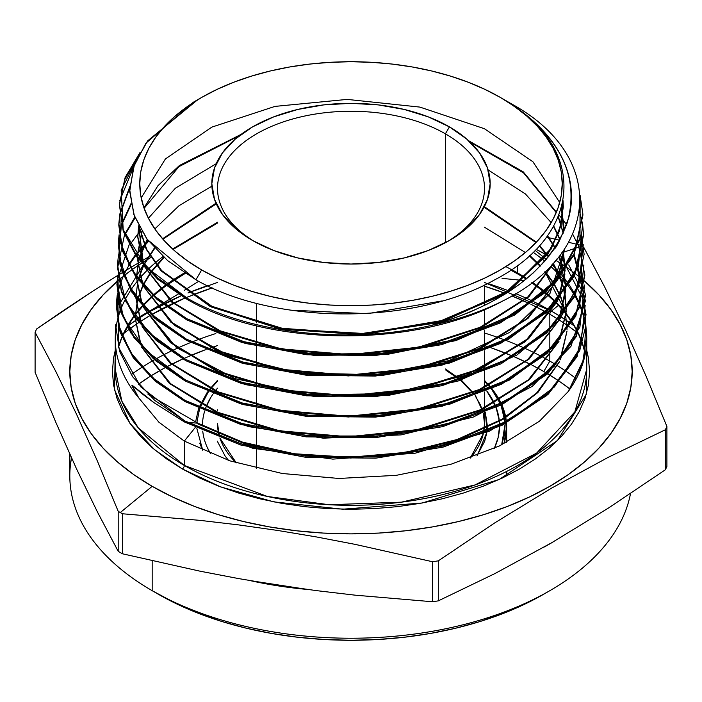 <?xml version="1.0" encoding="UTF-8"?>
<svg xmlns="http://www.w3.org/2000/svg" width="702" height="702" viewBox="0 0 702 702"><rect width="100%" height="100%" fill="white"/><g stroke="black" fill="none" stroke-linecap="round" stroke-linejoin="round"><path stroke-width="1.05" d="M484.494 409.819L484.985 411.258L484.494 409.819M485.319 412.32L487.03 431.037L487.328 425.798L485.319 412.32M476.956 455.923L484.713 441.154L486.863 432.309L477.22 455.545M470.261 458.108L483.292 433.801A133.494 77.071 0 0 1 470.261 458.108M483.239 413.18L484.494 423.481A133.494 77.071 0 0 1 483.581 432.485L484.494 423.481L483.292 413.162M483.02 412.074L475.491 395.656M474.842 394.708L461.284 380.054M460.249 379.194L445.393 368.98M199.737 443.173L202.755 450.351L196.841 428.387M196.876 422.56L199.535 409.029M199.886 407.994L208.143 392.251M210.477 389.11L217.506 381.212M445.393 133.828A133.494 77.071 0 0 0 257.608 133.257A133.494 77.071 0 0 0 254.642 241.663A133.494 77.071 180 0 1 217.506 188.329A133.494 77.071 180 0 1 299.912 117.12A133.494 77.071 180 0 1 445.393 133.828L445.393 242.734L445.393 133.828A133.494 77.071 180 0 1 484.494 188.329A133.494 77.071 180 0 1 447.358 241.663A133.494 77.071 0 0 0 445.393 133.828L449.412 126.869L445.393 133.828M252.588 240.505L252.588 240.505A139.171 80.353 180 0 1 252.588 126.869A139.171 80.353 180 0 1 449.412 126.869L466.716 139.049L479.58 152.939L487.495 168.015L490.171 183.687L487.495 199.368L479.58 214.435L466.716 228.334L449.412 240.505L428.317 250.5L404.255 257.924L378.15 262.495L351 264.04L323.85 262.495L297.745 257.924L273.683 250.5L252.588 240.505L235.284 228.334L222.42 214.435L214.505 199.368L211.828 183.687L214.505 168.015L222.42 152.939L235.284 139.049L252.588 126.869L273.683 116.883L297.745 109.459L323.85 104.879L351 103.343L378.15 104.879L404.255 109.459L428.317 116.883L449.412 126.869A139.171 80.353 180 0 1 449.412 240.505A139.171 80.353 180 0 1 252.588 240.505M217.506 423.481A133.494 77.071 0 0 0 219.524 436.82L217.506 423.481M219.954 438.171A133.494 77.071 0 0 0 236.276 462.89L219.954 438.171M69.814 454.194L69.814 475.895A281.186 162.337 0 0 0 152.176 590.68L158.196 594.164A272.666 157.423 0 0 0 543.804 594.164L523.973 604.536L502.483 613.741L479.536 621.682L455.344 628.29L430.15 633.494L404.194 637.249L377.729 639.513L351 640.268L324.271 639.513L297.806 637.249L271.849 633.494L246.656 628.29L222.464 621.682L199.517 613.741L178.027 604.536L152.176 590.68A281.186 162.337 0 0 0 444.269 629.045A281.186 162.337 0 0 0 630.51 493.585A281.186 162.337 180 0 1 549.833 590.68A281.186 162.337 180 0 1 152.176 590.68L152.176 560.81L152.176 590.68A281.186 162.337 180 0 1 152.167 590.68A281.186 162.337 180 0 1 71.534 457.985M549.824 361.1A281.186 162.337 180 0 1 555.782 364.645A281.186 162.337 0 0 0 549.824 361.1L549.824 350.956L549.824 361.1A281.186 162.337 0 0 0 542.892 357.23A281.186 162.337 180 0 1 549.824 361.1L543.804 371.533L549.824 361.1M556.502 365.084A281.186 162.337 180 0 1 567.084 372.016A281.186 162.337 0 0 0 556.502 365.084M567.672 372.42A281.186 162.337 180 0 1 576.166 378.659A281.186 162.337 0 0 0 567.672 372.42M569.963 389.04A272.666 157.423 0 0 0 560.214 381.897L569.963 389.04M559.555 381.44A272.666 157.423 0 0 0 547.692 373.824L559.555 381.44M546.884 373.341A272.666 157.423 0 0 0 543.804 371.533L546.884 373.341M184.31 465.452A2.843 1.641 -60 0 1 182.301 468.936L154.361 449.543L129.949 423.367L114.54 389.873L115.26 350.342L113.566 358.029L112.417 371.533L113.566 385.038L117.006 398.403L122.692 411.521L130.581 424.245L140.593 436.468L152.624 448.06L166.576 458.915L182.301 468.936A2.843 1.641 120 0 0 184.31 465.452A235.74 136.1 0 0 0 441.216 494.963A235.74 136.1 0 0 0 586.74 369.217L574.833 411.916L536.618 453.115L475.061 484.95L401.421 502.167L329.159 504.738L267.436 496.481L184.31 465.452L184.31 441.102L184.31 465.452L138.276 427.869L121.823 401.114L115.26 369.217A235.74 136.1 0 0 0 184.31 465.452M519.691 274.14A2.843 1.641 -60 0 1 518.287 274.271A2.843 1.641 -60 0 1 517.69 272.973L505.896 266.62M184.407 272.92L166.172 284.731A235.74 136.1 0 0 1 184.407 272.92M165.365 285.328L153.361 295.024A235.74 136.1 0 0 1 165.365 285.328M152.694 295.621L142.839 305.335A235.74 136.1 0 0 1 152.694 295.621M142.295 305.932L134.266 315.672A235.74 136.1 0 0 1 142.295 305.932M127.431 326.053A235.74 136.1 0 0 1 133.828 316.269L122.148 336.556A235.74 136.1 0 0 1 127.08 326.658M121.885 337.171L118.34 347.279A235.74 136.1 0 0 1 121.885 337.171M549.166 309.81A283.433 163.636 0 0 1 551.421 311.091L558.467 305.291L551.421 311.091L560.907 316.839A283.433 163.636 0 0 0 551.421 311.091A2.843 1.641 120 0 0 549.824 314.277L549.824 328.869L549.824 314.277A281.186 162.337 180 0 0 546.454 312.364L549.824 314.277A2.843 1.641 -60 0 1 551.421 311.091L484.494 282.45M217.506 282.45L187.987 292.936A283.433 163.636 0 0 1 207.467 285.696M163.978 303.843A283.433 163.636 0 0 1 181.019 295.858L149.149 311.925A283.433 163.636 0 0 1 163.031 304.326M148.376 312.372L137.083 319.445A283.433 163.636 0 0 1 148.376 312.372M136.46 319.858L127.773 325.965A283.433 163.636 0 0 1 136.46 319.858M123.412 333.731L128.756 329.615A281.186 162.337 180 0 0 123.727 333.476M129.265 329.238L138.663 322.648A281.186 162.337 180 0 0 129.265 329.238M139.312 322.218L151.035 314.935A281.186 162.337 180 0 0 139.312 322.218M166.198 306.713A281.186 162.337 180 0 0 151.834 314.478L184.845 298.104A281.186 162.337 180 0 0 167.181 306.221M186.056 297.595L212.197 287.89A281.186 162.337 180 0 0 191.655 295.314M484.494 286.188L505.896 293.585A281.186 162.337 180 0 0 484.494 286.188M511.89 295.928L529.931 303.843A281.186 162.337 180 0 0 511.89 295.928M530.931 304.317L545.629 311.907A281.186 162.337 180 0 0 530.931 304.317M549.824 314.277A281.186 162.337 180 0 1 558.608 319.585L549.824 314.277M559.283 320.007A281.186 162.337 180 0 1 569.173 326.658L559.283 320.007M569.717 327.044A281.186 162.337 180 0 1 577.492 332.871L569.717 327.044M554.132 541.321A281.186 162.337 180 0 1 544.287 546.972M307.845 589.487A281.186 162.337 180 0 1 250.324 580.651L307.845 589.487M549.824 349.745L549.824 330.08L549.824 349.745M122.411 553.773A326.263 188.364 180 0 1 120.296 552.562A326.263 188.364 0 0 0 122.411 553.773L122.411 513.759L199.947 520.357L238.724 524.912L277.492 530.422L316.26 536.907L355.028 544.348L432.564 561.74A326.263 188.364 0 0 0 438.311 560.854L494.98 522.744L551.719 488.048L608.529 457.177L665.356 429.764A326.263 188.364 0 0 0 666.9 426.447L646.121 376.281L625.35 329.589L604.571 286.749L583.792 247.385A326.263 188.364 0 0 0 583.616 247.279A326.263 188.364 180 0 1 583.792 247.385L604.571 286.749L625.35 329.589L646.121 376.281L666.9 426.447A326.263 188.364 180 0 1 665.356 429.764L665.356 469.778L608.529 507.994L551.719 542.716L494.98 573.543L438.311 600.859A326.263 188.364 180 0 1 432.564 601.754L355.028 595.156L316.26 590.601L277.492 585.091L238.724 578.606L199.947 571.165L122.411 553.773L122.411 513.759A326.263 188.364 180 0 1 120.296 512.548A326.263 188.364 0 0 0 122.411 513.759L199.947 520.357L238.724 524.912L277.492 530.422L316.26 536.907L355.028 544.348L432.564 561.74L432.564 601.754A326.263 188.364 0 0 0 438.311 600.859L438.311 560.854A326.263 188.364 180 0 1 432.564 561.74L432.564 601.754L355.028 595.156L316.26 590.601L277.492 585.091L238.724 578.606L199.947 571.165L122.411 553.773M666.9 466.461A326.263 188.364 180 0 1 665.356 469.778A326.263 188.364 0 0 0 666.9 466.461L666.9 426.447L666.9 466.461M574.227 325.965A283.433 163.636 0 0 0 571.568 324.034L574.227 325.965M571.051 323.666A283.433 163.636 0 0 0 561.556 317.26L571.051 323.666M581.704 246.165L579.211 246.99L581.704 246.165A326.263 188.364 180 0 1 582.888 246.85A326.263 188.364 0 0 0 581.704 246.165A326.263 188.364 0 0 0 579.589 244.954A326.263 188.364 180 0 1 581.704 246.165M578.878 247.104L577.281 247.63L578.878 247.104M576.754 247.806L571.252 249.631L576.754 247.806M570.673 249.824L561.767 252.781L570.673 249.824M583.494 247.209A326.263 188.364 0 0 0 583.055 246.946A326.263 188.364 180 0 1 583.494 247.209M117.199 281.344L117.155 281.388A281.186 162.337 180 0 1 118.506 280.23L103.019 295.007L91.216 309.406L81.923 324.412L75.219 339.865L71.165 355.624L69.814 371.533L71.165 387.443L75.219 403.202L81.923 418.655L91.216 433.66L103.019 448.06L117.199 461.723L133.643 474.526L152.176 486.328L120.296 512.548A326.263 188.364 180 0 1 118.208 511.328L118.208 551.342A326.263 188.364 0 0 0 120.296 552.562A326.263 188.364 180 0 1 118.208 551.342L97.429 511.977L76.65 469.138L55.879 422.446L35.1 372.279L35.1 332.265A326.263 188.364 180 0 1 36.644 328.948A326.263 188.364 0 0 0 35.1 332.265L55.879 371.63L76.65 414.47L97.429 461.161L118.208 511.328A326.263 188.364 0 0 0 120.296 512.548L152.176 486.328L172.622 497.025L194.779 506.519L218.454 514.706L243.392 521.516L269.375 526.886L296.147 530.756L323.438 533.09L351 533.871L378.562 533.09L405.853 530.756L432.625 526.886L458.608 521.516L483.546 514.706L507.221 506.519L529.378 497.025L549.824 486.328L568.357 474.526L584.801 461.723L598.981 448.06L610.784 433.66L620.077 418.655L626.781 403.202L630.835 387.443L632.186 371.533L630.835 355.624L626.781 339.865L620.077 324.412L610.784 309.406L598.981 295.007L584.775 281.318A281.186 162.337 180 0 1 529.396 497.016A281.186 162.337 180 0 1 152.176 486.328A281.186 162.337 180 0 1 117.085 281.441M555.817 260.31A281.186 162.337 180 0 1 566.435 267.208L555.817 260.31M566.997 267.594A281.186 162.337 180 0 1 572.13 271.262L566.997 267.594M573.315 272.13A281.186 162.337 180 0 1 575.035 273.438L573.315 272.13M575.464 273.762A281.186 162.337 180 0 1 581.291 278.387L575.464 273.762M581.563 278.615A281.186 162.337 180 0 1 583.467 280.203L581.563 278.615M583.722 280.423A281.186 162.337 180 0 1 584.687 281.248L583.722 280.423M533.116 252.246A235.74 136.1 180 0 1 544.778 261.162A235.74 136.1 0 0 0 533.116 252.246M550.5 266.163A235.74 136.1 180 0 1 560.082 275.798A235.74 136.1 0 0 0 550.5 266.163M560.6 276.377A235.74 136.1 180 0 1 568.19 285.749A235.74 136.1 0 0 0 560.6 276.377M568.611 286.328A235.74 136.1 180 0 1 574.684 295.709A235.74 136.1 0 0 0 568.611 286.328M575.017 296.279A235.74 136.1 180 0 1 579.703 305.66A235.74 136.1 0 0 0 575.017 296.279M579.931 306.195A235.74 136.1 180 0 1 583.336 315.619A235.74 136.1 0 0 0 579.931 306.195M583.502 316.198A235.74 136.1 180 0 1 585.643 325.561A235.74 136.1 0 0 0 583.502 316.198M586.679 335.617A235.74 136.1 0 0 0 585.74 326.14A235.74 136.1 180 0 1 586.74 338.671A235.74 136.1 180 0 1 568.19 391.593L539.469 421.209L499.552 445.902L450.938 464.259L396.34 475.324L338.934 478.466L282.301 473.508L229.896 460.854L184.31 441.102L158.827 422.139L138.742 397.894L131.985 385.1L154.282 402.878L184.591 422.034L240.768 445.024L306.388 457.423L375.789 458.16L443.032 447.121L502.29 425.158L548.28 394.138L577.062 356.625L586.03 314.707M526.184 279.063L518.287 274.271A2.843 1.641 120 0 1 517.69 272.973L526.807 278.545A235.74 136.1 0 0 0 517.69 272.973L517.69 265.268L517.69 272.973A235.74 136.1 0 0 0 511.6 269.586M585.152 353.422A235.74 136.1 0 0 0 582.37 343.12L585.152 353.422M582.16 342.515A235.74 136.1 0 0 0 578.115 332.73L582.16 342.515M577.825 332.134A235.74 136.1 0 0 0 572.437 322.534L577.825 332.134M572.069 321.955A235.74 136.1 0 0 0 565.242 312.434L572.069 321.955M564.777 311.846A235.74 136.1 0 0 0 556.353 302.369L564.777 311.846M555.782 301.79A235.74 136.1 0 0 0 545.559 292.365L555.782 301.79M544.875 291.786A235.74 136.1 0 0 0 532.353 282.265L544.875 291.786M503.001 300.86A231.388 133.591 180 0 1 430.87 325.517C347.911 344.849 249.429 333.599 187.302 298.297L187.276 299.482C268.708 346.963 415.479 348.543 503.001 300.86C601.403 251.834 605.966 155.686 511.688 103.984L501.632 98.175C558.774 133.275 580.624 174.859 567.181 222.92C549.324 270.244 503.887 304.44 430.87 325.517A231.388 133.591 0 0 0 503.001 300.86C415.479 348.543 268.708 346.963 187.276 299.482L187.302 298.297L157.924 278.194L136.241 255.054L123.298 230.019L119.454 203.878L125.123 177.545L140.031 152.474L121.183 190.295L123.183 229.677L145.919 266.795L187.302 298.297C249.429 333.599 347.911 344.849 430.87 325.517L451.088 319.296L470.2 311.995L488.197 303.615L504.782 294.278L519.743 284.108L533.081 273.096L544.664 261.302L554.211 248.999C556.467 248.096 561.319 237.601 568.76 217.497C575.833 191.918 573.955 140.944 501.632 98.175L511.688 103.984C605.966 155.686 601.403 251.834 503.001 300.86M118.787 225.219L122.604 251.334L135.661 276.588L157.292 299.684L186.829 319.91L186.855 318.726L245.516 342.304L314.496 354.256L386.986 353.281L455.914 339.399L514.654 313.838L557.388 279.019L579.94 238.268L580.106 195.358L582.853 213.917L573.955 254.177L545.515 291.198L500.061 321.823L441.558 343.471L375.201 354.334L306.713 353.58L242.023 341.312L186.855 318.726L186.829 319.91L241.971 342.488L306.686 354.764L375.149 355.528L441.514 344.682L500.166 322.964L545.603 292.322L573.982 255.317L582.897 215.119M121.42 224.693L118.743 255.879L129.221 286.521L152.229 314.838L186.407 339.145L156.915 318.971L135.109 295.709L122.069 270.463L118.19 244.261L122.025 271.621L135.065 296.876L156.888 320.156L186.381 340.33L186.407 339.145L243.515 362.329L310.574 374.473L381.37 374.368L449.341 361.925L508.169 338.224L552.404 305.37L578.053 266.295L582.634 224.57L583.494 234.17L574.552 274.447L546.051 311.521L500.535 342.234L441.962 363.943L375.359 374.868L306.59 374.105L241.725 361.811L186.407 339.145L186.381 340.33L241.69 362.995L306.572 375.289L375.333 376.053L441.953 365.137L500.561 343.418L546.051 312.732L574.587 275.623L583.529 235.345M579.457 210.986L582.546 223.991L579.457 210.986M581.124 234.6L584.125 254.256L575.175 294.717L546.595 331.914L500.877 362.715L442.032 384.485L375.263 395.393L306.326 394.612L241.374 382.274L185.96 359.573L185.933 360.758L241.356 383.467L306.414 395.796L375.28 396.595L442.032 385.679L500.886 363.908L546.621 333.099L575.21 295.875L584.125 254.221M578.325 244.726L584.757 274.412L575.78 314.987L547.112 352.29L501.342 383.134L442.392 404.957L375.447 415.926L306.397 415.154L241.111 402.772L185.512 380.001L185.486 381.186L241.146 403.983L306.397 416.347L375.456 417.12L442.471 406.133L501.377 384.31L547.148 353.466L575.807 316.137L584.801 275.605M577.913 244.726L572.683 234.117L577.913 244.726M566.619 224.605L558.959 214.873L566.619 224.605M574.236 254.791L585.398 294.656L576.377 335.258L547.692 372.613L501.754 403.571L442.664 425.456L375.5 436.46L306.195 435.679L240.821 423.28L185.065 400.421L185.038 401.605L240.733 424.438L306.063 436.855L375.386 437.662L442.576 426.676L501.693 404.8L547.692 373.824L576.403 336.451L585.433 295.814M568.725 264.891L581.282 289.391L586.03 314.671L577.035 355.449L548.227 392.98L502.158 424.026L442.883 445.972L375.596 456.976L306.256 456.203L240.672 443.804L184.617 420.849L184.591 422.034L184.617 420.849L154.677 400.351L132.66 376.79L119.533 351.254L115.654 324.772M119.445 204.466L124.658 179.73L138.215 155.905L119.673 200.895M119.419 205.002L123.236 231.142L136.232 256.256L157.801 279.299L187.276 299.482L157.774 279.282L136.197 256.204L123.21 231.063L119.428 204.887M129.756 187.785L119.893 214.584L129.756 187.785M186.855 318.726L157.309 298.49L135.688 275.403L122.639 250.166L118.822 224.026L119.735 214.61L120.709 243.234L132.696 271.007L155.037 296.534L186.855 318.726M119.831 214.005L129.809 186.6L119.831 214.005M131.116 204.545L121.753 224.728L131.116 204.545M118.19 244.261L119.094 234.793M121.595 224.096L130.949 203.694L121.595 224.096M135.065 217.857L125.017 234.766L135.065 217.857M117.524 265.479L121.367 291.839L134.451 317.146L156.221 340.417L185.933 360.758L185.96 359.573L156.309 339.285L134.468 315.953L121.411 290.681L117.559 264.312L118.462 254.887M124.789 234.187L134.775 217.129L124.789 234.187M140.9 229.87L129.782 244.84L140.9 229.87M116.918 284.582L120.735 312.048L133.906 337.504L155.791 360.828L185.486 381.186L185.512 380.001L155.826 359.661L133.933 336.319L120.77 310.863L116.918 284.547L117.831 275.096M148.64 241.251L136.153 254.923L148.64 241.251M135.697 255.51L129.124 264.996L135.697 255.51M128.764 265.584L123.727 275.052L128.764 265.584M123.464 275.64L119.814 285.161L123.464 275.64M119.638 285.74L117.348 295.244L119.638 285.74M116.269 305.256L117.252 295.832L116.356 303.668M116.251 305.861L120.147 332.388L133.292 357.774L155.256 381.23L185.038 401.605L185.065 400.421L155.326 380.08L133.327 356.598L120.182 331.195L116.286 304.721L117.199 295.314L118.217 324.184L130.344 352.22L153.045 378.106L185.065 400.421L242.62 423.789L310.17 436.047L381.519 435.968L450.052 423.446L509.371 399.578L554.045 366.462L579.887 327.088L584.538 285.038M128.808 264.426L135.284 254.923L128.808 264.426M135.732 254.335L148.122 240.593L135.732 254.335M162.978 256.572A235.74 136.1 0 0 0 148.254 269.235A235.74 136.1 180 0 1 162.978 256.572M147.639 269.831A235.74 136.1 0 0 0 138.742 279.457A235.74 136.1 180 0 1 147.639 269.831M138.25 280.045A235.74 136.1 0 0 0 131.072 289.663A235.74 136.1 180 0 1 138.25 280.045M130.686 290.251A235.74 136.1 0 0 0 125.035 299.877A235.74 136.1 180 0 1 130.686 290.251M124.737 300.465A235.74 136.1 0 0 0 120.516 310.082A235.74 136.1 180 0 1 124.737 300.465M120.305 310.67A235.74 136.1 0 0 0 117.427 320.279A235.74 136.1 180 0 1 120.305 310.67M117.287 320.858A235.74 136.1 0 0 0 115.295 336.205A235.74 136.1 0 0 0 138.742 397.894A235.74 136.1 180 0 1 115.26 338.671A235.74 136.1 180 0 1 117.287 320.858M500.596 97.578L500.368 97.446A211.241 121.964 180 0 1 500.377 97.455A211.241 121.964 180 0 1 500.368 269.928A211.241 121.964 180 0 1 201.632 269.928L195.937 279.791C273.92 324.877 413.478 325.649 494.392 279.993C578.562 236.671 588.276 154.659 512.951 105.361L500.596 97.578L512.951 105.361C588.276 154.659 578.562 236.671 494.392 279.993C413.478 325.649 273.92 324.877 195.937 279.791L201.632 269.928A211.241 121.964 180 0 1 201.623 97.455A211.241 121.964 180 0 1 500.368 97.446L500.377 97.455M193.269 102.273L145.893 143.234L133.652 166.795L129.712 191.418L134.336 215.935L147.244 239.426L195.937 279.791L167.655 260.644L146.674 238.662L133.898 214.707L129.703 189.759L134.372 164.751L147.595 140.918L197.473 99.921M138.47 384.231L149.947 376.509A272.666 157.423 0 0 0 138.47 384.231M150.728 376.026L164.733 367.883A272.666 157.423 0 0 0 150.728 376.026M165.681 367.374L182.774 358.959A272.666 157.423 0 0 0 165.681 367.374M183.942 358.432L205.335 349.78A272.666 157.423 0 0 0 189.443 356.037M206.818 349.236L217.506 345.586A272.666 157.423 0 0 0 206.818 349.236M484.494 345.586L489.768 347.341A272.666 157.423 0 0 0 484.494 345.586M491.277 347.859L512.96 356.212A272.666 157.423 0 0 0 491.277 347.859M514.154 356.721L531.581 364.9A272.666 157.423 0 0 0 514.154 356.721M532.555 365.4L543.804 371.533A272.666 157.423 0 0 0 532.555 365.4M201.632 269.928L216.988 277.966L233.643 285.1L251.421 291.251L270.165 296.367L289.68 300.395L309.793 303.308L330.291 305.063L351 305.651L371.709 305.063L392.207 303.308L412.32 300.395L431.835 296.367L450.579 291.251L468.357 285.1L485.012 277.966L500.368 269.928L514.294 261.056L526.64 251.448L537.302 241.181L546.165 230.361L553.15 219.094L558.187 207.485L561.223 195.647L562.241 183.687L561.223 171.736L558.187 159.898L553.15 148.289L546.165 137.022L537.302 126.202L526.64 115.935L514.294 106.318L500.368 97.446L485.012 89.417L468.357 82.283L450.579 76.132L431.835 71.016L412.32 66.98L392.207 64.075L371.709 62.32L351 61.732L330.291 62.32L309.793 64.075L289.68 66.98L270.165 71.016L251.421 76.132L233.643 82.283L216.988 89.417L201.632 97.446L187.706 106.318L175.36 115.935L164.698 126.202L155.835 137.022L148.85 148.289L143.813 159.898L140.777 171.736L139.759 183.687L140.777 195.647L143.813 207.485L148.85 219.094L155.835 230.361L164.698 241.181L175.36 251.448L187.706 261.056L201.632 269.928M560.152 254.949L584.371 301.746L585.731 326.246L579.729 350.605L546.735 395.533L489.531 431.16L415.145 453.22L332.836 459.117L252.755 448.262L184.591 422.034L154.282 402.878L142.067 393.769L131.985 385.1L131.941 385.854L134.275 387.197L131.941 385.854L138.742 397.894L158.827 422.139L184.31 441.102L195.182 427.579L184.31 441.102L229.896 460.854L282.301 473.508L338.934 478.466L396.34 475.324L450.938 464.259L499.552 445.902L539.469 421.209L568.19 391.593A235.74 136.1 0 0 0 586.705 336.205L582.458 363.812L568.19 391.593L583.836 359.117L585.81 325.351L586.661 334.872M535.073 250.316L546.305 259.38L535.073 250.316M551.983 264.61L561.205 274.385L551.983 264.61M561.705 274.973L568.997 284.477L561.705 274.973M569.401 285.056L575.245 294.559L569.401 285.056M575.561 295.147L580.063 304.633L575.561 295.147M580.282 305.168L583.537 314.707L580.282 305.168M583.704 315.295L585.722 324.763L583.704 315.295M548.903 256.212L536.065 249.307A281.186 162.337 180 0 1 548.903 256.212M150.851 257.511L142.295 262.741A281.186 162.337 180 0 1 150.851 257.511M141.62 263.18L131.915 269.77A281.186 162.337 180 0 1 141.62 263.18M131.388 270.147L124 275.728A281.186 162.337 180 0 1 131.388 270.147M123.613 276.035L123.104 276.439A281.186 162.337 180 0 1 123.613 276.035M122.438 276.974L118.717 280.045A281.186 162.337 180 0 1 122.438 276.974M586.74 350.342L588.434 358.029L589.583 371.533L588.434 385.038L584.994 398.403L579.308 411.521L571.419 424.245L561.407 436.468L549.376 448.06L535.424 458.915L519.699 468.936L502.351 478.009L483.546 486.065L463.469 493.015L442.304 498.789L420.252 503.343L397.543 506.633L374.385 508.617L351 509.275L327.615 508.617L304.457 506.633L281.748 503.343L259.696 498.789L238.531 493.015L218.454 486.065L199.649 478.009L182.301 468.936L220.639 486.898L273.92 501.895L342.778 509.196L422.156 503.009L499.227 479.466L557.441 440.584L586.258 394.445L586.74 350.342M64.97 309.512L36.644 328.948L93.305 290.839L64.97 309.512M121.665 273.025L118.015 275.263L121.665 273.025M117.778 275.412L93.305 290.839L117.778 275.412M150.044 256.142L141.12 261.346L150.044 256.142M140.435 261.749L130.598 267.602L140.435 261.749M130.072 267.927L126.062 270.34L130.072 267.927M125.263 270.832L122.727 272.376L125.263 270.832M579.589 244.954L578.351 244.656L579.589 244.954M577.825 244.524L568.532 242.295L577.825 244.524M559.634 240.189L546.463 237.153L559.634 240.189M502.053 278.369L524.297 280.581L502.053 278.369M184.24 290.365L198.719 281.3L184.24 290.365M150.044 310.819L162.223 303.694L150.044 310.819M163.101 303.176L178.168 294.103L163.101 303.176M129.703 322.306L130.247 322.007M136.416 318.576L147.999 311.995L136.407 318.568M548.376 309.363A283.433 163.636 0 0 0 534.143 301.913M533.178 301.439A283.433 163.636 0 0 0 515.724 293.638M509.626 291.19A283.433 163.636 0 0 0 487.706 283.45M438.311 600.859L438.311 560.854L494.98 522.744L551.719 488.048L608.529 457.177L665.356 429.764L665.356 469.778L608.529 507.994L551.719 542.716L494.98 573.543L438.311 600.859M35.1 372.279L35.1 332.265L55.879 371.63L76.65 414.47L97.429 461.161L118.208 511.328L118.208 551.342L97.429 511.977L76.65 469.138L55.879 422.446L35.1 372.279M542.014 356.765A281.186 162.337 0 0 0 526.386 348.999A281.186 162.337 180 0 1 542.014 356.765M525.324 348.517A281.186 162.337 0 0 0 506.168 340.505A281.186 162.337 180 0 1 525.324 348.517M504.852 340.005A281.186 162.337 0 0 0 484.494 333.011A281.186 162.337 180 0 1 504.852 340.005M131.177 374.666A281.186 162.337 180 0 1 141.313 367.734M142.006 367.286A281.186 162.337 180 0 1 154.528 359.757M155.379 359.275A281.186 162.337 180 0 1 170.647 351.342M171.683 350.851A281.186 162.337 180 0 1 190.523 342.585M191.821 342.067A281.186 162.337 180 0 1 215.812 333.547M484.494 380.756A155.642 89.865 180 0 1 491.216 387.952M491.935 388.82A155.642 89.865 180 0 1 501.368 403.764M501.807 404.738A155.642 89.865 180 0 1 506.396 421.849L501.877 404.703M506.493 422.99A155.642 89.865 180 0 1 506.642 426.956A155.642 89.865 180 0 1 503.913 443.734L506.642 426.956L506.493 422.99M484.494 381.212L490.759 388.153L484.494 381.212M491.461 389.031L498.587 399.956L500.596 404.141L491.461 389.031M501.017 405.133L504.484 417.076L505.124 422.516L501.017 405.133M505.186 423.683L504.484 434.529L501.649 444.875L505.186 423.683M199.737 408.432L203.413 399.956L208.512 391.725M217.506 409.819L217.287 410.442M217.287 441.154L225.044 455.923L228.554 460.407M256.607 303.299L256.607 322.788M256.607 325.825L256.607 344.138M256.607 346.384L256.607 365.76M256.607 366.953L256.607 384.494M256.607 387.513L256.607 406.888M256.607 408.081L256.607 427.448M256.607 428.641L256.607 448.008M256.607 449.201L256.607 468.401M442.19 300.921L367.506 313.671L290.593 310.161L367.506 313.671L442.19 300.921M563.004 200.912L561.065 225.316L551.184 249.052L509.424 291.111L443.962 320.981L364.566 334.371L283.117 329.466L211.785 307.169L161.249 271.007L146.297 249.412L139.066 226.562L146.121 249.052L160.653 270.34L209.784 306.195L279.343 328.764L359.257 334.608L437.943 322.709L504.01 294.612L547.902 254.221L559.397 231.133L563.276 207.204L563.004 200.912M141.19 197.894L165.426 158.924L211.872 127.106L274.982 106.397L347.209 99.403L419.91 107.099L484.389 128.703L532.932 161.767L559.722 202.474M561.337 207.845L563.776 231.862L563.908 227.369L561.337 207.845M557.309 258.538L528.948 296.727L481.186 327.571L419.234 347.815L349.824 355.379L280.519 349.543L218.875 331.046L171.604 302.035L143.866 265.768L171.604 302.035L218.875 331.046L280.519 349.543L349.824 355.379L419.234 347.815L481.186 327.571L528.948 296.727L557.309 258.538M142.892 263.443L138.742 225.939L137.776 237.337L142.892 263.443M144.112 208.327L178.966 166.628L239.356 135.714M470.015 142.032L523.578 172.903L556.23 212.583M558.16 216.848L563.171 233.213L558.16 216.848M558.265 277.992L564.531 248.806L549.973 293.48L509.696 332.388L448.885 360.635L375.403 374.71L298.745 372.955L228.808 355.73L174.649 325.412L143.261 286.065L170.911 322.262L217.953 351.272L279.317 369.866L348.385 375.93L417.716 368.69L479.835 348.824L528.053 318.366L557.177 280.484M142.304 283.748L137.144 257.511L142.901 284.433L137.144 257.511L142.304 283.748M137.153 256.3L142.076 231.827L137.153 256.3M488.109 169.902L525.359 193.901L551.202 222.604M553.492 226.36L559.898 239.715L553.492 226.36M565.145 269.094L563.241 250.702L564.847 274.719L558.774 298.49L524.736 342.023L465.952 375.263L390.795 393.664L309.951 394.77L234.907 378.58L176.369 347.578L142.664 306.344L170.393 342.637L217.585 371.735L279.124 390.382L348.394 396.454L417.927 389.198L480.221 369.278L528.58 338.741L557.783 300.746M141.699 304.027L136.504 277.746L141.699 304.027M136.521 276.535L138.873 259.793L136.521 276.535M139.128 258.889L147.429 239.68L139.128 258.889M154.826 228.931L179.045 205.695L211.89 186.179M547.244 236.091L554.949 247.903L547.244 236.091M563.881 270.858L559.099 256.309L565.812 287.434L559.45 318.594L565.759 290.584M558.362 321.086L529.045 359.161L480.554 389.768L418.085 409.722L348.385 416.988L278.931 410.898L217.225 392.207L169.902 363.039L142.067 326.658L169.902 363.039L217.225 392.207L278.931 410.898L348.385 416.988L418.085 409.722L480.554 389.768L529.045 359.161L558.362 321.086M141.102 324.333L135.872 297.99L141.699 325.026L135.881 297.999L141.102 324.333M135.881 296.779L138.075 279.817L135.872 296.77M138.47 279.106L143.673 265.558L138.47 279.106M144.068 264.777L154.703 248.376L144.068 264.777M162.899 239.189L216.286 203.861M484.494 207.52L536.003 242.567M539.25 245.919L548.385 256.862L539.25 245.919M559.678 276.298L552.948 263.557L563.267 286.197L566.426 309.547L564.741 292.014M566.391 310.828L560.064 338.864L566.391 310.828M558.967 341.365L529.562 379.545L480.923 410.231L418.278 430.238L348.368 437.522L278.72 431.405L216.839 412.662L169.375 383.415L141.462 346.92L169.375 383.415L216.839 412.662L278.72 431.405L348.368 437.522L418.278 430.238L480.923 410.231L529.562 379.545L558.967 341.365M140.488 344.603L135.24 318.234L140.488 344.603M135.249 317.014L137.566 300.228L135.249 317.014M137.811 299.324L142.997 285.767L137.811 299.324M143.383 284.986L150.719 272.894L143.383 284.986M151.237 272.174L164.022 257.511L151.237 272.174M173.096 249.447L217.506 223.034M484.494 227.211L525.386 252.518M529.299 255.809L540.11 266.233L529.299 255.809M553.422 283.406L544.901 271.683L565.18 311.293L560.687 297.297M565.391 312.232L567.04 329.817L565.391 312.232M567.023 331.063L560.652 359.178L567.023 331.063M559.555 361.679L537.864 392.532L503.466 419.129L458.704 439.724L406.616 452.974L350.737 458.029L294.858 454.606L242.778 442.98L198.043 424.017L242.778 442.98L294.858 454.606L350.737 458.029L406.616 452.974L458.704 439.724L503.466 419.129L537.864 392.532L559.555 361.679M143.19 265.005L119.05 304.773L118.208 346.779L140.751 386.846L184.617 420.849L242.462 444.322L310.223 456.572L381.59 456.484L450.236 443.971L509.696 420.077L554.519 386.881L580.475 347.402L585.178 305.203M129.115 244.84L117.146 280.695L123.052 317.006L146.481 351.044L185.512 380.001L242.892 403.29L310.345 415.523L381.467 415.426L449.789 402.948L508.932 379.15L553.43 346.165L579.238 306.923L583.897 264.935M124.526 234.775L117.532 268.296L125.956 301.807L149.307 332.959L185.96 359.573L243.173 382.801L310.319 394.98L381.283 394.893L449.412 382.476L508.441 358.748L552.904 325.807L578.65 286.6L583.274 244.726M187.197 422.271L198.043 423.236L242.462 442.102L294.147 453.729L349.631 457.265L405.194 452.439L457.107 439.505L501.904 419.278L536.556 393.076L558.766 362.583L536.556 393.076L501.904 419.278L457.107 439.505L405.194 452.439L349.631 457.265L294.147 453.729L242.462 442.102L198.043 423.236L148.034 394.366L198.043 423.236L187.197 422.271M559.968 359.977L566.988 331.116L559.968 359.977M565.312 311.118L560.898 297.034L565.312 311.118M560.565 296.226L554.168 283.836L560.565 296.226M553.711 283.099L545.261 271.349L553.711 283.099M540.479 265.856L529.738 255.414L540.479 265.856M217.506 222.253L172.639 249.043M163.61 257.143L150.904 271.858L163.61 257.143M150.386 272.578L143.138 284.705L150.386 272.578M142.752 285.486L137.653 299.122L142.752 285.486M137.416 300.035L135.24 317.006L137.416 300.035M135.249 318.243L141.093 345.287L135.249 318.243M142.164 347.701L170.542 383.634L217.945 412.364L279.37 430.756L348.332 436.749L417.55 429.606L479.729 409.994L528.316 379.852L558.187 342.26L528.316 379.852L479.729 409.994L417.55 429.606L348.332 436.749L279.37 430.756L217.945 412.364L170.542 383.634L142.164 347.701M559.38 339.663L566.356 310.872L559.38 339.663M566.409 309.573L564.864 291.839L566.409 309.573M564.662 290.891L560.231 276.834L564.662 290.891M559.889 276.026L553.237 263.25L559.889 276.026M548.683 256.493L539.61 245.524L548.683 256.493M536.381 242.164L484.494 206.739M215.997 203.211L162.539 238.785M154.37 248.008L143.813 264.496L154.37 248.008M143.427 265.277L138.312 278.905L143.427 265.277M142.769 327.439L171.069 363.267L218.34 391.909L279.58 410.24L348.35 416.216L417.365 409.09L479.369 389.522L527.807 359.468L557.581 321.981L527.807 359.468L479.369 389.522L417.365 409.09L348.35 416.216L279.58 410.24L218.34 391.909L171.069 363.267L142.769 327.439M558.774 319.392L565.724 290.637L558.774 319.392M565.777 289.338L564.215 271.621L565.777 289.338M564.013 270.674L559.318 256.037L564.013 270.674M555.177 247.552L547.525 235.697L555.177 247.552M147.174 239.338L138.97 258.687L147.174 239.338M138.724 259.6L136.513 276.527L138.724 259.6M136.513 277.755L142.295 304.712L136.513 277.755M143.357 307.116L171.551 342.866L218.691 371.437L279.773 389.724L348.368 395.682L417.216 388.575L479.045 369.041L527.342 339.04L557.011 301.632L527.342 339.04L479.045 369.041L417.216 388.575L348.368 395.682L279.773 389.724L218.691 371.437L171.551 342.866L143.357 307.116M558.195 299.052L565.092 270.393L558.195 299.052M560.073 239.4L553.72 225.965L560.073 239.4M216.198 163.715L175.395 188.206L148.403 218.234M141.892 231.528L137.144 256.283L141.892 231.528M143.963 286.837L172.06 322.481L219.059 350.974L279.966 369.208L348.359 375.149L417.006 368.059L478.659 348.578L526.825 318.664L556.396 281.362L526.825 318.664L478.659 348.578L417.006 368.059L348.359 375.149L279.966 369.208L219.059 350.974L172.06 322.481L143.963 286.837M557.59 278.782L564.513 248.833L557.59 278.782M563.267 232.985L558.327 216.453L563.267 232.985M556.405 212.162L523.244 171.858L468.541 140.672M241.181 134.328L179.414 165.514L157.95 185.697L143.963 207.897M138.645 225.754L143.489 264.127L137.776 236.556L138.645 225.754M144.551 266.541L172.762 302.255L219.98 330.756L281.169 348.885L349.798 354.607L418.524 347.192L480.028 327.325L527.737 297.034L556.572 259.415L527.737 297.034L480.028 327.325L418.524 347.192L349.798 354.607L281.169 348.885L219.98 330.756L172.762 302.255L144.551 266.541M563.715 232.002L561.451 207.467L563.908 226.588L563.715 232.002M139.224 226.869L146.779 249.579L161.96 271.016L212.706 306.835L283.924 328.826L365.066 333.564L444.085 320.165L509.283 290.435L551 248.596L560.951 224.973L563.048 200.675L563.276 206.423L559.415 230.291L547.99 253.308L504.343 293.629L438.601 321.753L360.214 333.792L280.484 328.203L210.872 305.949L161.407 270.41L146.604 249.254L139.224 226.869M580.168 196.516L579.966 239.4L557.458 280.151L514.706 315.014L455.852 340.61L386.899 354.484L314.426 355.449L245.463 343.48L186.829 319.91L157.266 299.657L135.626 276.535L122.578 251.263L118.787 225.123M582.581 225.149L578.272 266.953L552.79 306.186L508.634 339.171L449.771 362.995L381.712 375.526L310.793 375.684L243.594 363.539L186.381 340.33L154.458 318.059L131.897 292.199L119.963 264.171L119.165 235.416M581.002 235.188L581.598 278.483L559.45 319.814L516.725 355.186L457.695 381.204L388.153 395.428L314.917 396.542L245.2 384.564L185.933 360.758L156.204 340.391L134.415 317.102L121.341 291.76L117.524 265.374M583.853 265.479L579.457 307.52L553.869 346.928L509.459 380.054L450.307 403.992L381.844 416.593L310.6 416.734L243.032 404.527L185.486 381.186L153.369 358.731L130.73 332.827L118.691 304.633L117.892 275.684M573.955 255.37L585.424 301.009L570.963 346.297L532.23 386.39L473.429 417.014L401.114 434.898L323.289 438.171L248.517 426.605L185.038 401.605L155.212 381.195L133.231 357.695L120.103 332.257L116.26 305.686M560.345 296.498L553.878 284.143M564.531 291.076L560.02 277.097M565.794 289.312L564.092 271.797M558.871 298.271L565.128 270.34M210.539 453.703A148.543 85.758 180 0 1 202.746 431.133M202.457 425.623A148.543 85.758 180 0 1 204.58 411.337L203.913 413.82M204.905 410.275A148.543 85.758 180 0 1 212.89 394.226M213.548 393.278A148.543 85.758 180 0 1 217.506 388.18M210.53 453.703L207.169 447.235M205.879 407.502L210.784 397.49M484.494 388.18L486.126 390.18A148.543 85.758 180 0 0 484.494 388.18M486.828 391.075L495.735 406.493A148.543 85.758 180 0 0 486.828 391.075M496.13 407.502L499.306 420.981L499.543 425.324A148.543 85.758 180 0 0 496.13 407.502M499.543 426.526L498.087 437.776L494.305 448.385A148.543 85.758 180 0 0 499.543 426.526M482.967 412.1L480.484 405.124L475.184 395.77M474.508 394.831L460.573 380.282M459.52 379.431L445.981 370.287M217.506 380.379L208.108 391.032M207.441 391.953L198.956 407.555M198.587 408.582L195.604 421.832M549.833 590.68L543.804 594.164M518.287 274.271L510.784 270.138M185.196 273.429L166.769 285.17M165.953 285.767L153.799 295.428M153.124 296.025L143.164 305.686M142.611 306.283L134.494 315.979M134.047 316.576L127.571 326.307M127.22 326.913L122.227 336.749M121.964 337.364L118.375 347.42M586.74 338.671L586.74 369.217M582.897 215.075L582.862 213.908M583.529 235.231L583.494 234.064M584.792 275.553L584.757 274.385M585.433 295.717L585.389 294.542M119.419 205.107L119.454 203.94M118.787 225.272L118.822 224.105M117.515 265.593L117.55 264.417M116.251 305.914L116.286 304.738M115.295 336.205L115.654 324.903M193.12 102.36L201.623 97.455M115.26 369.217L115.26 338.671M585.126 353.518L582.318 343.287M582.107 342.681L578.018 332.959M577.72 332.362L572.279 322.815M571.902 322.236L565.005 312.767M564.531 312.188L556.01 302.755M555.431 302.167L545.094 292.787M544.392 292.207L531.739 282.73M506.642 475.93L506.642 471.437M506.642 442.321L506.642 426.956M484.494 423.481L484.494 412.662M484.494 411.469L484.494 392.067M484.494 390.874L484.494 371.446M484.494 370.252L484.494 350.825M484.494 349.631L484.494 330.203M484.494 329.01L484.494 309.591M484.494 305.475L484.494 285.021M563.276 206.423L563.276 207.204M563.908 226.588L563.908 227.369M137.776 236.556L137.776 237.337M565.171 266.927L565.171 267.699M565.812 287.092L565.812 287.864M566.444 307.257L566.444 308.038M567.076 327.422L567.076 328.203M501.447 403.72L492.12 388.732M491.409 387.864L484.494 380.379"/></g></svg>
